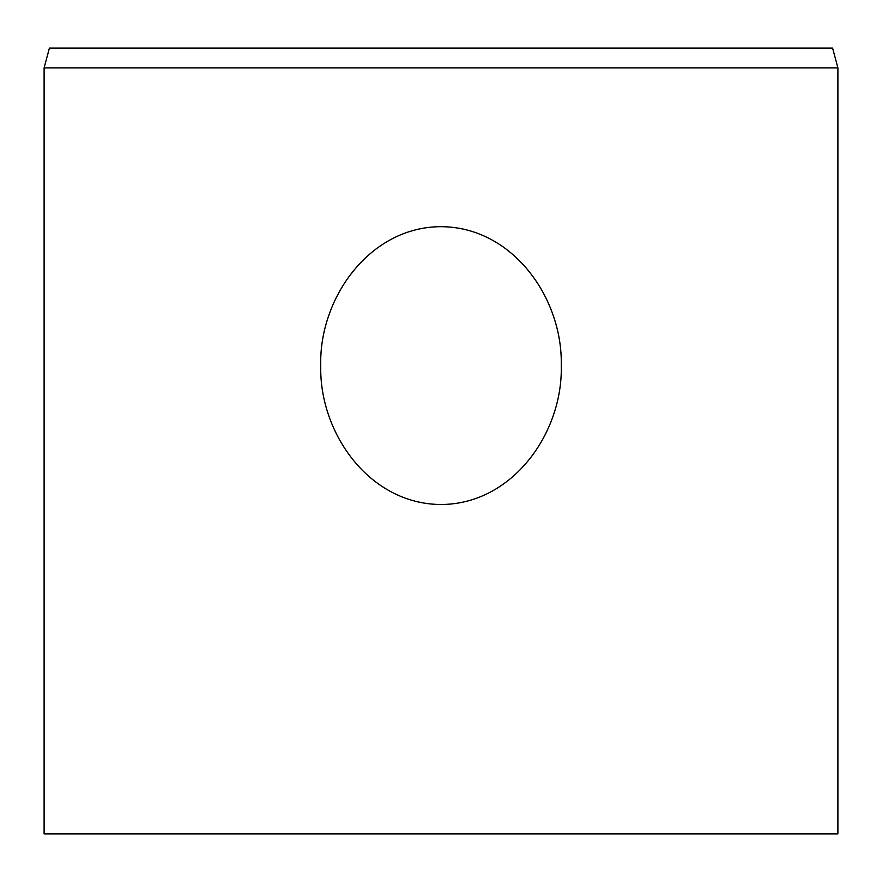 <?xml version="1.0" encoding="UTF-8"?>
<svg xmlns="http://www.w3.org/2000/svg" width="882" height="882" viewBox="0 0 882 882"><rect width="100%" height="100%" fill="white"/><g stroke="black" fill="none" stroke-linecap="round" stroke-linejoin="round"><path stroke-width="1.32" d="M441 226.674C369.117 226.85 318.832 298.866 320.739 365.909C319.273 433.238 369.426 504.206 441 504.504C512.607 504.317 563.08 432.764 561.261 365.357C562.782 298.094 512.651 226.95 441 226.674M49.414 48.069L832.586 48.069L837.9 67.914L44.1 67.914L49.414 48.069M837.9 67.914L837.9 833.931L44.1 833.931L44.1 67.914"/></g></svg>
